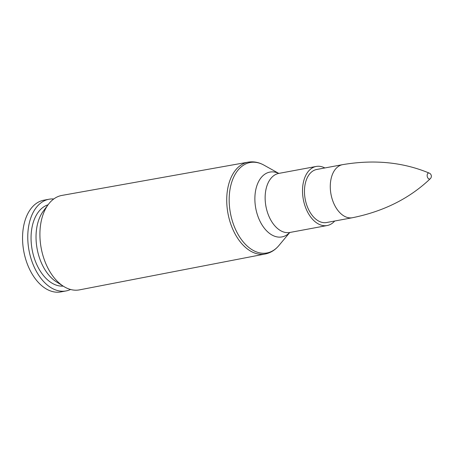 <?xml version="1.0" encoding="UTF-8"?>
<svg xmlns="http://www.w3.org/2000/svg" width="454" height="454" viewBox="0 0 454 454"><rect width="100%" height="100%" fill="white"/><g stroke="black" fill="none" stroke-linecap="round" stroke-linejoin="round"><path stroke-width="0.68" d="M79.484 289.868A48.033 29.89 -100.5 0 1 63.594 286.366A48.033 29.89 -100.5 0 1 41.189 248.128A48.033 29.89 -100.5 0 1 48.357 204.396A48.033 29.89 -100.5 0 1 61.926 195.419L248.128 162.157A46.705 29.062 79.5 0 0 227.965 213.414A46.705 29.062 79.5 0 0 265.198 253.996L79.484 289.868M326.625 222.522A26.985 16.792 -100.5 0 1 305.179 199.062A26.985 16.792 -100.5 0 1 316.761 169.461L342.571 164.66A26.985 16.792 79.5 0 0 331.471 177.23A26.985 16.792 79.5 0 0 334.814 205.56A26.985 16.792 79.5 0 0 352.435 217.727L326.625 222.522M334.7 221.024A30.043 18.693 -100.5 0 1 327.181 225.53A30.043 18.693 -100.5 0 1 303.312 199.408A30.043 18.693 -100.5 0 1 316.2 166.453A30.043 18.693 -100.5 0 1 324.837 167.957M63.594 286.366L56.483 281.906A41.484 25.816 -100.5 0 1 37.132 248.883A41.484 25.816 -100.5 0 1 43.323 211.116L48.357 204.396M63.197 286.116A41.484 25.816 -100.5 0 1 32.16 249.808A41.484 25.816 -100.5 0 1 48.079 204.771M70.569 289.476A46.637 29.022 -100.5 0 1 66.063 290.94A46.637 29.022 -100.5 0 1 29.005 250.392A46.637 29.022 -100.5 0 1 49.015 199.238A46.637 29.022 -100.5 0 1 53.748 198.983M66.063 290.94L60.847 291.911A46.637 29.022 -100.5 0 1 23.79 251.363A46.637 29.022 -100.5 0 1 43.8 200.208L49.015 199.238M429.257 173.11A3.047 1.895 79.5 0 0 427.288 174.45A3.047 1.895 79.5 0 0 427.935 178.093A3.047 1.895 79.5 0 0 430.301 178.689C409.656 198.398 383.692 211.416 352.435 217.727M289.771 232.482L278.921 245.518A46.007 28.63 -100.5 0 1 230.388 212.96A46.007 28.63 -100.5 0 1 263.978 165.143C258.803 162.26 253.525 161.266 248.128 162.157M278.728 173.417A32.966 20.515 79.5 0 0 255.75 208.25A32.966 20.515 79.5 0 0 289.709 232.499M327.181 225.53L289.811 232.476A30.043 18.693 -100.5 0 1 265.936 206.354A30.043 18.693 -100.5 0 1 278.83 173.4L278.478 173.428M278.921 245.518C275.124 250.069 270.556 252.895 265.198 253.996M278.79 173.405L263.978 165.143M289.811 232.476L289.47 232.579M316.2 166.453L278.83 173.4M430.318 178.672A3.371 3.371 0 0 0 429.291 173.127C402.919 162.14 374.011 159.32 342.571 164.66"/></g></svg>
